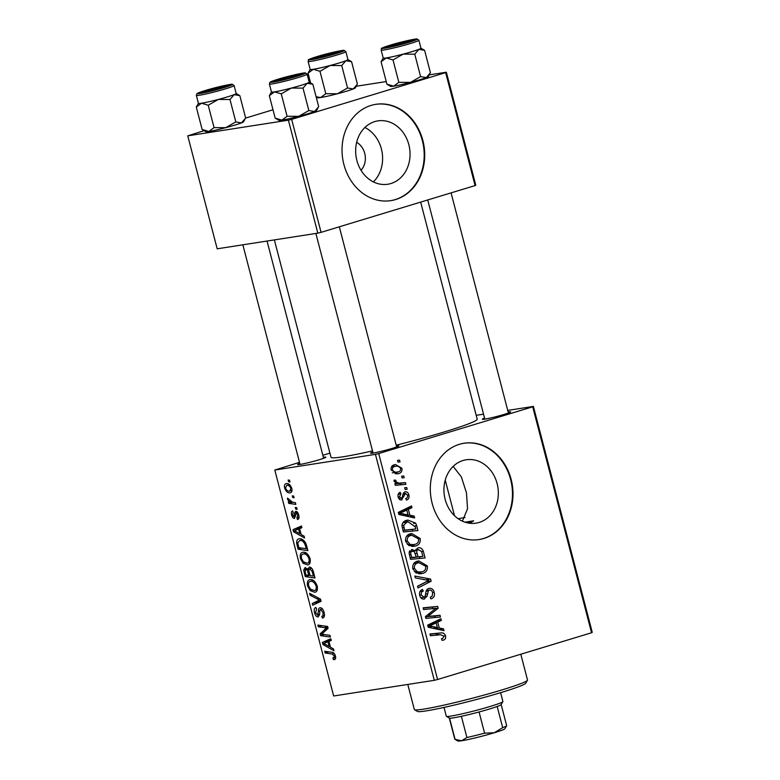 <?xml version="1.0" encoding="UTF-8"?>
<svg xmlns="http://www.w3.org/2000/svg" width="780" height="780" viewBox="0 0 780 780"><rect width="100%" height="100%" fill="white"/><g stroke="black" fill="none" stroke-linecap="round" stroke-linejoin="round"><path stroke-width="1.17" d="M374.79 121.582A32.068 27.076 81.1 0 0 356.44 158.594A32.068 27.076 81.1 0 0 387.787 184.246A32.068 27.076 81.1 0 0 390.926 183.534A32.068 27.076 81.1 0 0 409.266 146.523A32.068 27.076 81.1 0 0 377.92 120.871A32.068 27.076 81.1 0 0 374.79 121.582M371.104 105.407A48.74 41.155 81.1 0 0 343.229 161.655A48.74 41.155 81.1 0 0 390.868 200.636A48.74 41.155 81.1 0 0 395.635 199.543A48.74 41.155 81.1 0 0 423.52 143.305A48.74 41.155 81.1 0 0 375.872 104.315A48.74 41.155 81.1 0 0 371.104 105.407M390.614 200.674A48.74 41.155 81.1 0 0 395.119 199.631A48.74 41.155 81.1 0 0 423.033 143.53A48.74 41.155 81.1 0 0 375.609 104.364M479.203 522.434A32.068 27.076 -98.9 0 1 476.063 523.156A32.068 27.076 -98.9 0 1 444.717 497.503A32.068 27.076 -98.9 0 1 463.066 460.493A32.068 27.076 -98.9 0 1 466.196 459.781A32.068 27.076 -98.9 0 1 497.552 485.423A32.068 27.076 -98.9 0 1 479.203 522.434M459.391 444.317A48.74 41.155 81.1 0 0 431.506 500.565A48.74 41.155 81.1 0 0 479.144 539.545A48.74 41.155 81.1 0 0 483.912 538.453A48.74 41.155 81.1 0 0 511.797 482.206A48.74 41.155 81.1 0 0 464.149 443.225A48.74 41.155 81.1 0 0 459.391 444.317M478.891 539.584A48.74 41.155 81.1 0 0 483.395 538.532A48.74 41.155 81.1 0 0 511.309 482.44A48.74 41.155 81.1 0 0 463.895 443.264M323.369 457.314A14.625 0.926 165.4 0 1 325.845 457.255A14.625 0.926 165.4 0 1 319.449 459.673A14.625 0.926 165.4 0 1 297.609 464.617A14.625 0.926 165.4 0 1 299.793 463.456M508.15 412.015A14.625 0.926 165.4 0 1 510.627 411.957A14.625 0.926 165.4 0 1 504.231 414.375A14.625 0.926 165.4 0 1 482.381 419.318A14.625 0.926 165.4 0 1 484.565 418.158M396.396 445.945A14.625 0.926 165.4 0 1 398.873 445.887A14.625 0.926 165.4 0 1 392.476 448.305A14.625 0.926 165.4 0 1 370.636 453.248A14.625 0.926 165.4 0 1 372.82 452.088M420.664 202.108L477.204 419.191A75.543 4.797 165.4 0 1 444.093 432.003A75.543 4.797 165.4 0 1 396.211 445.204M296.673 507.604L297.122 509.32L295.737 509.155L295.279 507.409L296.673 507.604M293.66 496.051L294.109 497.767L292.724 497.601L292.266 495.856L293.66 496.051M310.079 558.626C310.694 562.477 309.884 564.574 307.651 564.895L303.069 563.258L300.427 558.577C299.803 554.609 300.651 552.503 302.971 552.26C305.828 551.782 308.197 553.907 310.079 558.626M302.425 552.386L302.971 552.26M304.102 536.143L304.59 537.995L293.563 531.755L293.017 529.659L301.46 525.993L301.909 527.719L299.588 528.655L301.119 534.505L304.102 536.143M313.287 571.399L315.003 578L305.253 576.615L303.703 570.092L305.165 567.508L307.954 569.429L309.241 567.099C310.966 567.041 312.312 568.474 313.287 571.399M320.502 599.108L321.077 601.292L312.702 605.221L312.253 603.496L319.43 600.132L310.079 595.159L309.601 593.317L320.502 599.108M333.713 657.901L334.337 655.97L332.056 653.981L325.143 652.996L324.694 651.261L331.841 652.275C333.362 652.246 334.561 653.465 335.429 655.912C335.927 658.164 335.556 659.392 334.308 659.587L333.45 659.568L332.885 657.871L335.663 657.316L333.967 657.823M329.94 635.32L330.389 637.045L320.629 635.642L320.151 633.838L326.586 627.929L318.328 626.827L317.879 625.092L327.629 626.467L328.107 628.28L321.691 634.218L329.94 635.32M375.443 454.369L274.804 470.048L333.655 695.984L434.294 680.316L375.443 454.369L378.709 453.57L437.56 679.507L434.294 680.316M333.479 648.892L333.957 650.754L322.93 644.504L322.384 642.418L330.837 638.752L331.285 640.468L328.965 641.404L330.486 647.254L333.479 648.892M324.11 612.456C324.909 615.927 324.324 617.789 322.374 618.033L321.818 616.346L323.037 615.693L323.017 612.505L320.639 609.404L319.966 609.97L319.585 614.669L318.123 616.922C316.514 616.941 315.315 615.527 314.525 612.68C313.843 609.687 314.301 607.942 315.88 607.464L316.622 609.131L315.588 612.573L317.616 615.215L318.425 611.354C318.337 609.16 318.893 607.951 320.102 607.708C321.877 607.747 323.212 609.336 324.11 612.456M322.12 616.307L324.509 615.254M322.403 608.868L319.966 609.97M317.616 615.215L319.644 614.026M317.216 586.014C317.831 589.865 317.011 591.952 314.788 592.283L310.196 590.645L307.564 585.965C306.94 581.997 307.788 579.891 310.099 579.647C312.965 579.169 315.334 581.295 317.216 586.014M309.562 579.774L310.099 579.647M296.887 517.813L297.892 515.102L296.293 513.006L294.469 518.408C293.231 518.398 292.295 517.306 291.671 515.112C291.077 512.713 291.408 511.309 292.646 510.9L293.212 512.596L292.51 515.063L293.885 516.721L294.811 512.353L295.776 511.309C297.122 511.426 298.106 512.675 298.73 515.053C299.354 517.676 298.974 519.149 297.57 519.49L296.887 517.813L299.042 517.179M296.224 513.025L297.706 512.577L295.815 513.454M293.885 516.721L295.591 516.097M306.599 545.737L307.876 550.612L298.116 549.227L296.615 543.007C296.634 540.267 297.511 538.873 299.247 538.814C301.529 538.356 303.673 539.789 305.702 543.124L306.599 545.737M298.721 538.931L299.247 538.814M291.769 488.319C292.276 491.059 291.759 492.56 290.219 492.804C287.966 493.321 286.104 491.731 284.612 488.036C284.144 485.257 284.71 483.785 286.319 483.61C288.493 483.161 290.316 484.731 291.769 488.319M295.376 502.651L295.834 504.387L288.736 503.383L288.288 501.647L289.76 501.871L287.557 499.327L287.488 498.127L292.529 502.193L295.376 502.651M289.536 480.217L289.985 481.933L288.6 481.777L288.142 480.022L289.536 480.217M329.911 453.122L322.842 455.267M299.5 462.355L274.804 470.048M533.393 406.419L592.244 632.356L591.562 632.755L532.711 406.819L533.393 406.419L507.731 410.407M483.532 414.18L476.2 415.321M406.731 487.549L407.18 489.255L405.113 489.499L404.654 487.744L406.731 487.549L404.683 487.861M403.718 475.995L404.167 477.701L402.1 477.945L401.642 476.19L403.718 475.995L401.671 476.307M420.206 538.532C420.615 542.5 419.113 544.996 415.701 546L409.003 545.61L405.639 541.349C405.22 537.254 406.78 534.739 410.309 533.793L411.655 533.481L420.206 538.532L418.529 538.795M414.17 516.087L414.648 517.94L398.834 514.478L398.287 512.392L411.518 505.937L411.967 507.653L408.349 509.35L409.87 515.2L414.17 516.087L409.49 516.808M411.596 549.559L415.565 550.807L417.817 547.901C420.42 547.336 422.263 548.476 423.345 551.343L425.071 557.934L410.524 559.348L409.061 552.776L412.25 549.413M417.817 547.901L418.411 547.774M430.57 579.053L431.135 581.236L417.973 587.954L417.524 586.228L428.805 580.466L415.35 577.892L414.872 576.05L430.57 579.053L425.412 579.881M443.381 640.117L442.075 640.341L441.451 638.683L442.699 638.469L443.908 636.197L440.719 634.735L430.414 635.729L429.965 633.994L440.632 632.96C442.923 632.483 444.571 633.438 445.546 635.817C446.014 638.089 445.282 639.522 443.381 640.117L442.075 640.341L443.381 640.117M441.451 638.683L442.699 638.469M439.998 615.254L440.447 616.99L425.899 618.374L425.422 616.571L435.923 608.293L423.598 609.56L423.15 607.825L437.697 606.411L438.165 608.215L427.694 616.522L439.998 615.254L434.84 616.063L435.211 617.487M532.711 406.819L378.709 453.57M591.562 632.755L437.56 679.507M443.537 628.836L444.015 630.688L428.21 627.237L427.664 625.141L440.895 618.696L441.344 620.412L437.716 622.108L439.238 627.958L443.537 628.836L438.857 629.567M423.472 599.118L424.603 598.942C422.175 599.45 420.556 598.279 419.728 595.452C419.104 592.42 420.02 590.411 422.487 589.417L423.052 591.094C421.502 591.757 420.937 593.063 421.366 595.013L424.066 597.256L425.139 596.242L425.802 592.858C425.958 590.528 426.962 589.046 428.825 588.432C431.496 587.954 433.29 589.261 434.226 592.361C434.977 595.861 433.856 598.036 430.882 598.884L430.267 597.226L432.188 596.173L432.588 592.742C432.091 590.792 431.028 589.914 429.4 590.099L428.308 590.908L427.118 596.086L424.018 599.079M429.692 590.031L426.319 590.577L429.692 590.031M420.839 597.782L424.066 597.256M428.825 588.432L429.39 588.295M427.343 565.919C427.752 569.887 426.25 572.383 422.838 573.388L416.13 572.988L412.776 568.737C412.357 564.642 413.917 562.126 417.446 561.181L418.792 560.869L427.343 565.919L425.665 566.183M401.164 499.97L401.983 499.843C400.111 500.194 398.843 499.288 398.19 497.113C397.615 494.705 398.287 493.096 400.218 492.297L400.852 493.954L399.467 496.821L401.31 498.196L402.08 497.776L403.289 493.214L404.888 491.8C406.897 491.536 408.223 492.59 408.856 494.959C409.451 497.591 408.671 499.298 406.517 500.077L405.707 498.478C407.228 498.098 407.852 497.016 407.579 495.261L405.454 493.477L401.534 499.941M405.688 493.428L403.065 493.847L405.688 493.428M398.824 498.595L401.31 498.196M416.666 525.671L417.934 530.556L403.387 531.96L401.953 525.7C402.344 522.746 403.855 520.981 406.477 520.406L407.94 520.075L415.642 523.126L416.666 525.671L414.97 525.934M401.895 468.224C402.295 471.032 401.32 472.787 398.95 473.519L397.702 473.801L391.131 470.038C390.79 467.191 391.843 465.436 394.29 464.773L395.44 464.5L401.895 468.224L400.579 468.429M405.444 482.596L405.892 484.331L395.314 485.355L394.865 483.619L397.059 483.424L394.075 481.328L394.134 480.061L395.879 480.265L395.791 481.221C397.244 482.918 399.048 483.493 401.193 482.947L405.444 482.596L400.276 483.395L400.657 484.838M399.594 460.161L400.043 461.867L397.976 462.111L397.517 460.366L399.594 460.161L397.546 460.483M453.16 466.411L461.341 476.873L466.459 492.814L467.552 508.823L462.384 521.157M458.172 518.749A48.74 3.091 165.4 0 1 464.987 517.462M464.958 522.181L473.655 520.816L469.716 523.253M288.395 120.169L187.756 135.847L217.181 248.81L317.821 233.142L288.395 120.169L291.652 119.369L321.077 232.343L317.821 233.142M272.99 109.775L245.641 118.072M204.155 130.669L187.756 135.847M446.345 72.218L475.771 185.182L475.088 185.582L445.663 72.618L446.345 72.218L429.273 74.87M386.236 81.578L356.245 86.248M445.663 72.618L291.652 119.369M475.088 185.582L321.077 232.343M372.508 450.889A75.543 4.797 165.4 0 1 330.993 457.275L274.375 239.909M364.894 127.491A32.068 27.076 -98.9 0 1 373.366 181.896M361.023 170.284A17.062 14.401 81.1 0 0 356.665 142.311M423.228 608.117L437.697 606.411M432.529 607.22L432.919 608.692M435.367 608.654L438.165 608.215M427.84 614.562L431.116 614.055M434.84 616.063L427.694 616.522M436.127 621.017L441.344 620.412M436.176 621.221L432.559 622.908L437.716 622.108M434.723 628.66L439.238 627.958M436.166 622.84L430.999 623.639L427.694 625.287L432.841 624.487L429.507 625.969L437.375 627.51L436.166 622.84L432.841 624.487M432.754 628.231L437.375 627.51M427.937 626.213L429.507 625.969M430.043 634.296L440.632 632.96M435.464 633.76L439.471 634.861M443.869 636.08L445.546 635.817M432.549 592.625L434.226 592.361M426.114 591.25L428.308 590.908M425.071 596.408L427.118 596.086M421.678 597.655L421.337 598.299M419.991 591.533L423.374 591.006M419.971 591.572L423.052 591.094M419.689 595.276L421.366 595.013M426.835 589.709L427.606 590.353M425.919 581.831L431.135 581.236M425.977 582.036L417.553 586.336M421.093 579.033L425.402 579.852M414.394 571.701L421.073 571.984L418.694 573.807M419.718 573.875L422.838 573.388M416.198 561.649L419.084 562.643M415.798 572.803L422.458 571.662C424.895 570.941 425.968 569.146 425.695 566.29L418.909 562.663L417.739 562.936C415.243 563.618 414.131 565.402 414.404 568.298L416.842 571.321M412.737 568.562L414.404 568.298M413.761 563.55L417.739 562.936M421.619 551.606L423.345 551.343M419.435 556.91L419.835 558.451M409.675 550.856L410.309 551.499M413.264 551.167L415.565 550.807M416.072 549.178L416.881 549.812M412.815 557.554L422.916 556.364L421.57 551.489L418.226 549.627C416.832 550.231 416.442 551.431 417.056 553.215L418.002 556.842L422.916 556.364M410.144 557.914L416.305 557.008L414.277 551.616L412.103 551.255C410.797 551.811 410.436 552.893 411.002 554.512L411.772 557.447L416.305 557.008M410.095 557.71L411.772 557.447M409.334 554.775L411.002 554.512M409.247 551.694L412.483 551.167L409.266 551.665M412.844 557.651L418.002 556.842M415.36 553.478L417.056 553.215M415.701 550.017L418.606 549.539L415.711 549.988M402.938 494.374L404.664 494.101M398.141 494.374L400.852 493.954M398.161 497.016L399.467 496.821M407.55 495.163L408.856 494.959M406.76 508.258L411.967 507.653M406.809 508.462L403.182 510.159L408.349 509.35M405.356 515.911L409.87 515.2M398.57 513.454L408.008 514.751L406.79 510.081L401.632 510.89L398.327 512.528M403.387 515.473L408.008 514.751M406.79 510.081L400.14 513.211M412.298 529.523L412.698 531.063M405.288 520.855L408.291 521.82M413.683 523.438L415.642 523.126M402.958 530.322L415.779 528.986L415.214 526.783L408.125 521.849L402.928 522.658M403.016 530.527L415.779 528.986M401.953 525.613L403.66 525.34L404.635 530.068M402.851 522.766L406.838 522.142L403.66 525.34M408.125 521.849L406.838 522.142M407.257 544.313L413.946 544.596L411.567 546.419M412.581 546.487L415.701 546M409.061 534.261L411.947 535.255M408.671 545.415L415.331 544.274C417.758 543.553 418.84 541.759 418.558 538.902L411.781 535.285L410.602 535.548C408.115 536.231 407.004 538.024 407.267 540.91L409.715 543.933M405.6 541.174L407.267 540.91M406.624 536.172L410.602 535.548M396.445 472.222L395.06 473.743M396.464 473.899L398.95 473.519M392.886 465.397L394.992 466.381M392.408 469.735C393.88 472.075 395.86 472.787 398.346 471.851C399.974 471.5 400.735 470.418 400.637 468.595C399.145 466.333 397.176 465.631 394.738 466.489C393.11 466.83 392.33 467.912 392.408 469.735L391.111 469.94M392.243 472.875L398.346 471.851M391.394 467.005L395.577 466.294L391.433 466.937M394.904 483.756L397.059 483.424M394.046 480.548L395.879 480.265M394.124 481.484L395.791 481.221M394.914 483.815L400.276 483.395M324.431 634.481L320.629 635.642M323.427 632.843L320.151 633.838M327.912 627.529L326.586 627.929M327.659 626.584L324.061 627.676M322.091 625.687L318.328 626.827M324.694 643.968L322.93 644.504M330.486 640.789L330.281 640.019L322.384 642.418M330.281 640.019L331.071 639.678M325.913 644.621L329.189 646.483L327.971 641.813L323.71 643.539L325.913 644.621M330.203 646.172L329.189 646.483M328.985 641.501L327.971 641.813M335.322 659.002L333.45 659.568M335.351 655.658L334.337 655.97M328.906 651.856L325.143 652.996M324.031 612.202L323.017 612.505M315.539 612.368L314.525 612.68M319.595 614.611L317.821 615.157M320.297 601.663L320.151 601.097L312.253 603.496M320.151 601.097L320.921 600.717M320.677 599.752L319.43 600.132M311.99 594.584L310.079 595.159M311.834 590.148L310.196 590.645M308.587 585.653L307.564 585.965M313.443 580.466L310.45 581.373C308.812 581.558 308.207 583.06 308.636 585.858L310.547 589.192L314.379 590.558L317.363 589.68M317.148 585.751L316.134 586.053C314.564 582.484 312.673 580.925 310.45 581.373L313.414 580.447M314.379 590.558C315.978 590.333 316.553 588.832 316.134 586.053M308.919 569.429L307.154 569.966L305.497 569.254L307.456 568.659L305.643 569.215L305.175 572.111L305.935 575.045L310.001 575.162L305.253 576.615M305 569.702L303.703 570.092M309.124 569.078L307.954 569.429M308.977 575.474L307.154 569.966M311.63 568.21L309.66 568.805C308.773 569.127 308.607 570.19 309.173 572.003L310.118 575.64L313.414 576.098L312.088 571.213L309.485 568.854L311.62 568.201M314.438 575.796L313.414 576.098M313.141 570.892L312.088 571.213M298.145 519.295L297.453 519.509M298.681 514.858L297.892 515.102M292.461 514.868L291.671 515.112M296.936 511.709L294.811 512.353M295.318 531.219L293.563 531.755M301.119 528.041L300.914 527.26L293.017 529.659M300.914 527.26L301.704 526.919M296.546 531.872L299.812 533.725L298.594 529.054L294.343 530.79L296.546 531.872M300.836 533.423L299.812 533.725M299.618 528.752L298.594 529.054M301.87 548.096L298.116 549.227M297.745 542.666L296.615 543.007M302.65 539.624L299.637 540.54L297.745 542.987L298.808 547.658L306.277 548.71L305.711 546.517C304.298 542.012 302.269 540.023 299.637 540.54L302.611 539.594M307.3 548.408L306.277 548.71M306.725 546.205L305.711 546.517M304.697 562.76L303.069 563.258M301.45 558.265L300.427 558.577M310.011 558.363L308.997 558.665C307.437 555.097 305.546 553.537 303.313 553.995L306.277 553.069L303.313 553.995C301.685 554.18 301.08 555.672 301.499 558.47L303.41 561.805L307.252 563.17L310.226 562.292M307.252 563.17C308.841 562.946 309.426 561.444 308.997 558.665M285.412 487.793L284.612 488.036M289.409 484.526L286.767 485.326L285.46 487.978C286.65 490.483 288.054 491.527 289.673 491.107L292.003 490.425M291.74 488.192L290.95 488.436C289.75 486.008 288.356 484.975 286.767 485.326L289.39 484.507M289.673 491.107L290.95 488.436M293.972 497.231L292.724 497.601M292.627 502.203L288.736 503.383M290.56 501.628L289.76 501.871M288.649 498.995L287.557 499.327M296.975 508.784L295.737 509.155M289.848 481.397L288.6 481.777M527.465 680.277L525.72 683.241A56.053 3.559 165.4 0 1 501.208 692.494A56.053 3.559 165.4 0 1 417.466 711.438L414.502 709.702A58.49 3.715 -14.6 0 0 501.891 689.939A58.49 3.715 -14.6 0 0 527.465 680.277A58.49 3.715 -14.6 0 0 527.524 680.024L520.806 654.235M473.655 520.816A73.106 4.641 165.4 0 1 467.23 522.815M407.794 684.44L414.326 709.508A58.49 3.715 -14.6 0 0 414.502 709.702M424.603 50.329L430.433 72.745L426.28 77.59L420.595 76.606L414.765 54.191L418.918 49.345A19.5 1.238 165.4 0 1 412.406 51.529A19.5 1.238 -14.6 0 0 420.947 48.224A19.5 1.238 -14.6 0 1 418.918 49.345L424.603 50.329L420.937 48.175M407.365 42.52A14.625 0.926 165.4 0 1 385.525 47.453A14.625 0.926 165.4 0 1 391.882 44.928A14.625 0.926 165.4 0 1 406.653 41.067A14.625 0.926 165.4 0 1 413.761 40.102A14.625 0.926 165.4 0 1 407.365 42.52M420.595 76.606L410.475 82.388L398.843 82.339L393.003 59.923L403.123 54.142L414.765 54.191M398.843 82.339L393.637 86.18L386.919 84.191L381.079 61.776L386.285 57.934L393.003 59.923M429.624 74.285L428.288 76.547A19.5 1.238 165.4 0 1 426.28 77.59A19.5 1.238 165.4 0 1 410.475 82.388A19.5 1.238 165.4 0 1 393.637 86.18A19.5 1.238 165.4 0 1 390.624 86.356L386.919 84.191M381.127 50.047C383.604 46.995 376.135 50.31 390.019 45.221C400.491 41.964 416.598 38.444 417.134 39L418.86 40.219A19.5 1.238 165.4 0 1 410.319 43.524A19.5 1.238 165.4 0 1 391.151 48.555A19.5 1.238 165.4 0 1 381.127 50.047L383.214 58.051A19.5 1.238 -14.6 0 0 393.237 56.56A19.5 1.238 -14.6 0 0 412.406 51.529A19.5 1.238 165.4 0 1 403.123 54.142A19.5 1.238 165.4 0 1 386.285 57.934A19.5 1.238 165.4 0 1 383.204 58.022L381.079 61.776M403.825 43.202A9.75 0.614 -14.6 0 0 409.032 41.233A9.75 0.614 -14.6 0 0 395.431 44.236A9.75 0.614 -14.6 0 0 390.205 46.137A9.75 0.614 -14.6 0 0 403.825 43.202M332.66 54.015A9.75 0.614 -14.6 0 0 336.005 52.601A9.75 0.614 -14.6 0 0 330.242 53.557A9.75 0.614 -14.6 0 0 320.541 56.179A9.75 0.614 -14.6 0 0 317.177 57.505A9.75 0.614 -14.6 0 0 322.403 56.755A9.75 0.614 -14.6 0 0 332.66 54.015M345.832 51.587L344.107 50.368C343.57 49.822 327.464 53.342 316.992 56.589C303.108 61.688 310.567 58.363 308.1 61.425A19.5 1.238 165.4 0 0 318.123 59.933A19.5 1.238 165.4 0 0 337.291 54.902A19.5 1.238 165.4 0 0 345.832 51.587L347.919 59.592A19.5 1.238 -14.6 0 1 345.891 60.713A19.5 1.238 165.4 0 1 339.378 62.897A19.5 1.238 -14.6 0 0 347.919 59.592L351.575 61.698L357.406 84.113L353.252 88.959L347.568 87.984L341.738 65.569L345.891 60.713L351.575 61.698M334.337 53.888A14.625 0.926 165.4 0 1 312.497 58.832A14.625 0.926 165.4 0 1 318.854 56.297A14.625 0.926 165.4 0 1 333.625 52.435A14.625 0.926 165.4 0 1 340.733 51.47A14.625 0.926 165.4 0 1 334.337 53.888M347.568 87.984L337.447 93.756L325.816 93.707L319.976 71.292L330.096 65.51L341.738 65.569M325.816 93.707L320.609 97.549L316.105 96.739M310.606 82.933L308.051 73.144L313.258 69.303L319.976 71.292M308.1 61.425L310.186 69.42A19.5 1.238 -14.6 0 0 320.209 67.928A19.5 1.238 -14.6 0 0 339.378 62.897A19.5 1.238 165.4 0 1 330.096 65.51A19.5 1.238 165.4 0 1 313.258 69.303A19.5 1.238 165.4 0 1 310.177 69.391L308.051 73.144M356.596 85.654L355.261 87.925A19.5 1.238 165.4 0 1 353.252 88.959A19.5 1.238 165.4 0 1 337.447 93.756A19.5 1.238 165.4 0 1 320.609 97.549A19.5 1.238 165.4 0 1 317.596 97.734L316.134 96.876M281.824 78.731A9.75 0.614 -14.6 0 0 278.45 80.067A9.75 0.614 -14.6 0 0 283.686 79.316A9.75 0.614 -14.6 0 0 293.933 76.577A9.75 0.614 -14.6 0 0 297.277 75.163A9.75 0.614 -14.6 0 0 291.525 76.118A9.75 0.614 -14.6 0 0 281.824 78.731M312.848 84.26L318.689 106.675L314.525 111.52A19.5 1.238 165.4 0 1 308.012 113.704A19.5 1.238 165.4 0 1 298.73 116.317L287.089 116.269L281.248 93.853L291.369 88.072L303.01 88.12L307.174 83.275L312.848 84.26L309.182 82.105M317.879 108.215L316.534 110.477A19.5 1.238 165.4 0 1 314.525 111.52L308.851 110.536L298.73 116.317A19.5 1.238 165.4 0 1 281.882 120.11L275.165 118.121L269.324 95.706L274.531 91.864L281.248 93.853M280.137 78.858A14.625 0.926 165.4 0 1 294.898 74.997A14.625 0.926 165.4 0 1 302.016 74.032A14.625 0.926 165.4 0 1 295.62 76.45A14.625 0.926 165.4 0 1 273.77 81.383A14.625 0.926 165.4 0 1 280.137 78.858M309.192 82.154L307.115 74.149A19.5 1.238 165.4 0 1 298.565 77.454A19.5 1.238 165.4 0 1 279.406 82.485A19.5 1.238 165.4 0 1 269.383 83.977L271.459 91.981A19.5 1.238 -14.6 0 0 281.482 90.49A19.5 1.238 -14.6 0 0 300.651 85.459A19.5 1.238 -14.6 0 0 309.192 82.154A19.5 1.238 165.4 0 1 307.174 83.275A19.5 1.238 165.4 0 1 291.369 88.072A19.5 1.238 165.4 0 1 274.531 91.864A19.5 1.238 -14.6 0 1 271.459 91.952L269.324 95.706M308.851 110.536L303.01 88.12M287.089 116.269L281.882 120.11A19.5 1.238 165.4 0 1 278.869 120.286L275.165 118.121M210.659 89.544A9.75 0.614 -14.6 0 0 205.423 91.436A9.75 0.614 -14.6 0 0 219.043 88.51A9.75 0.614 -14.6 0 0 224.25 86.531A9.75 0.614 -14.6 0 0 210.659 89.544M239.821 95.628L245.661 118.043L241.498 122.889A19.5 1.238 165.4 0 1 234.985 125.073A19.5 1.238 165.4 0 1 225.703 127.686L214.061 127.637L208.221 105.222L218.341 99.44L229.983 99.499L234.146 94.643L239.821 95.628L236.155 93.483A19.5 1.238 165.4 0 1 234.146 94.643A19.5 1.238 165.4 0 1 218.341 99.44A19.5 1.238 165.4 0 1 201.503 103.233L208.221 105.222M244.842 119.584L243.506 121.856A19.5 1.238 165.4 0 1 241.498 122.889L235.823 121.914L225.703 127.686A19.5 1.238 165.4 0 1 208.855 131.479L202.137 129.49L196.297 107.074L201.503 103.233A19.5 1.238 -14.6 0 1 198.432 103.321L196.297 107.074M207.109 90.227A14.625 0.926 165.4 0 1 221.871 86.365A14.625 0.926 165.4 0 1 228.989 85.4A14.625 0.926 165.4 0 1 222.593 87.818A14.625 0.926 165.4 0 1 200.743 92.761A14.625 0.926 165.4 0 1 207.109 90.227M196.355 95.355L198.432 103.35A19.5 1.238 -14.6 0 0 208.455 101.858A19.5 1.238 -14.6 0 0 227.624 96.827A19.5 1.238 -14.6 0 0 236.165 93.522L234.088 85.517A19.5 1.238 165.4 0 1 225.537 88.832A19.5 1.238 165.4 0 1 206.378 93.863A19.5 1.238 165.4 0 1 196.355 95.355L196.872 93.736C197.847 93.21 196.287 93.366 205.247 90.519C215.709 87.272 231.826 83.752 232.352 84.298L234.088 85.517M235.823 121.914L229.983 99.499M214.061 127.637L208.855 131.479A19.5 1.238 165.4 0 1 205.842 131.664L202.137 129.49M502.876 701.639L501.13 704.603A26.803 1.696 165.4 0 1 497.162 706.485A26.803 1.696 165.4 0 1 479.066 711.974A26.803 1.696 165.4 0 1 461.38 716.313A26.803 1.696 165.4 0 1 453.492 717.834A26.803 1.696 165.4 0 1 449.553 718.156A26.803 1.696 165.4 0 1 449.348 718.087L446.384 716.352A29.24 1.852 -14.6 0 0 450.908 716.079A29.24 1.852 -14.6 0 0 482.04 708.806A29.24 1.852 -14.6 0 0 502.876 701.639A29.24 1.852 -14.6 0 0 502.895 701.512L500.604 692.679M444.005 707.421L446.296 716.255A29.24 1.852 -14.6 0 0 446.384 716.352M449.553 718.156L455.072 739.333L461.604 740.766L466.898 737.5A26.803 1.696 -14.6 0 0 484.585 733.161L494.247 732.761L502.681 727.662A26.803 1.696 -14.6 0 0 506.649 725.78A26.803 1.696 -14.6 0 0 506.668 725.663L501.169 704.535M461.38 716.313L466.898 737.5M479.066 711.974L484.585 733.161M497.162 706.485L502.681 727.662M506.649 725.78L504.904 728.734A24.365 1.55 165.4 0 1 494.247 732.761A24.365 1.55 165.4 0 1 461.604 740.766A24.365 1.55 165.4 0 1 457.831 741L454.867 739.264A26.803 1.696 -14.6 0 0 455.072 739.333M449.29 718.048L454.789 739.177A26.803 1.696 -14.6 0 0 454.867 739.264M425.948 616.863L431.106 616.054M428.191 627.178L432.685 626.476M425.617 594.029L427.577 593.726M402.577 496.275L404.147 496.031M398.824 514.42L403.319 513.727M398.327 512.538L403.465 511.729M402.314 527.836L403.991 527.572M396.035 483.746L401.193 482.947M326.303 630.055L322.969 631.059M328.078 628.163L325.055 629.08M334.113 653.357L332.056 653.981M319.79 610.935L318.425 611.354M320.736 599.995L317.216 601.068M319.205 598.416L317.236 599.02M305.165 572.091L304.151 572.403M309.27 572.383L308.256 572.686M313.599 572.578L312.575 572.89M295.649 514.644L294.587 514.966M298.067 544.82L297.043 545.123M409.178 42.237A18.037 1.141 -14.6 0 0 414.238 39.283A18.037 1.141 -14.6 0 0 390.078 45.211A18.037 1.141 -14.6 0 0 385.018 48.155A18.037 1.141 -14.6 0 0 409.178 42.237M336.151 53.605A18.037 1.141 -14.6 0 0 341.211 50.661A18.037 1.141 -14.6 0 0 317.05 56.579A18.037 1.141 -14.6 0 0 311.99 59.534A18.037 1.141 -14.6 0 0 336.151 53.605M278.333 79.141A18.037 1.141 -14.6 0 0 273.263 82.085A18.037 1.141 -14.6 0 0 297.424 76.167A18.037 1.141 -14.6 0 0 302.484 73.213A18.037 1.141 -14.6 0 0 278.333 79.141M205.306 90.509A18.037 1.141 -14.6 0 0 200.236 93.463A18.037 1.141 -14.6 0 0 224.396 87.535A18.037 1.141 -14.6 0 0 229.457 84.591A18.037 1.141 -14.6 0 0 205.306 90.509M441.997 638.615L441.46 638.703M418.909 562.663L413.751 563.472M411.781 535.285L406.614 536.084M322.335 616.258L324.49 615.605M320.502 609.433L322.394 608.858M317.733 615.186L319.595 614.62M418.86 40.219L420.947 48.224M409.032 41.233L409.88 41.73M508.414 413L451.074 192.874M484.828 419.143L427.732 199.963M390.205 46.137L389.707 46.975M336.005 52.601L336.853 53.099M317.177 57.505L316.68 58.354M278.45 80.067L277.953 80.906M315.871 233.444L373.074 453.073M339.319 226.804L396.659 446.93M297.277 75.163L298.126 75.66M269.383 83.977L269.899 82.358C270.875 81.841 269.315 81.997 278.275 79.151C288.736 75.894 304.853 72.374 305.38 72.93L307.115 74.149M205.423 91.436L204.925 92.284M300.046 464.451L242.843 244.813M323.632 458.308L267.043 241.049M224.25 86.531L225.098 87.029M454.506 515.716L445.234 480.129"/></g></svg>
